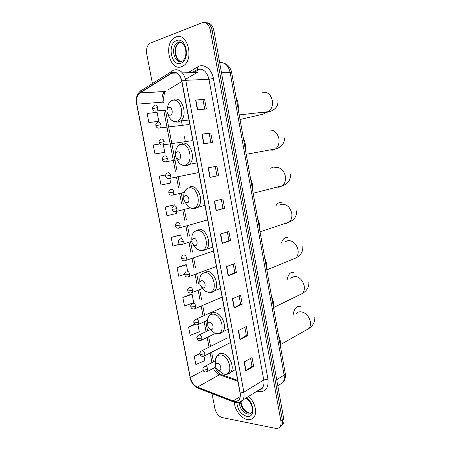 <?xml version="1.0" encoding="UTF-8"?>
<svg xmlns="http://www.w3.org/2000/svg" width="451" height="451" viewBox="0 0 451 451"><rect width="100%" height="100%" fill="white"/><g stroke="black" fill="none" stroke-linecap="round" stroke-linejoin="round"><path stroke-width="0.68" d="M231.262 346.018L230.997 348.133M223.989 307.148L223.82 308.281M199.872 69.02L195.001 71.963M281.193 426.015L282.997 424.504C283.899 423.111 284.169 421.33 283.803 419.159L213.836 30.211C212.63 25.155 210.172 22.674 206.462 22.764M212.015 393.593L214.907 408.629C216.159 413.42 218.645 416.414 222.354 417.62L275.414 428.332C277.455 428.704 279.022 428.123 280.116 426.59C281.024 425.192 281.289 423.404 280.917 421.217L210.324 30.07L212.083 30.138C210.871 25.07 208.407 22.578 204.692 22.674C208.407 22.578 210.871 25.07 212.083 30.138L282.365 420.185L212.083 30.138L213.836 30.211M279.755 427.058L281.559 425.547C282.461 424.149 282.732 422.361 282.365 420.185C282.732 422.361 282.461 424.149 281.559 425.547L279.755 427.058M175.89 37.027L174.616 37.658C163.194 43.843 169.711 71.421 181.437 66.748L183.309 65.823C194.573 59.385 187.464 31.655 175.89 37.027L174.616 37.658C163.194 43.843 169.711 71.421 181.437 66.748L183.309 65.823C194.573 59.385 187.464 31.655 175.89 37.027M234.385 402.236C234.526 409.621 241.06 418.472 247.278 419.52C250.13 420.033 252.363 419.216 253.981 417.079C257.611 412.44 254.77 401.621 248.552 396.468C254.77 401.621 257.611 412.44 253.981 417.079C252.363 419.216 250.13 420.033 247.278 419.52C241.06 418.472 234.526 409.621 234.385 402.236M172.57 72.667C176.984 71.889 180.022 74.657 181.68 80.977L240.062 393.058C240.524 395.719 240.197 397.867 239.086 399.496C237.66 401.334 235.693 401.807 233.184 400.911L197.375 387.105C193.812 385.402 191.45 382.194 190.294 377.481L136.816 104.158C136.05 99.135 137.053 95.426 139.821 93.036L172.57 72.667M172.524 72.402L140.013 92.618C136.98 94.981 135.864 98.842 136.664 104.209L190.13 377.459C191.32 382.29 193.738 385.577 197.391 387.319L233.195 401.136C238.449 402.365 240.8 399.682 240.248 393.086L181.86 80.921C180.158 74.443 177.046 71.602 172.524 72.402M250.57 358.382L252.008 366.189L245.772 370.908L253.642 366.359L252.03 357.57L244.121 361.995L245.772 370.908M252.002 366.161L253.642 366.359M247.965 335.459L246.331 335.335L239.971 339.58L247.965 335.459L246.336 326.569L238.303 330.566L239.971 339.58M239.069 295.873L240.597 304.177L234.103 307.898L242.226 304.211L240.575 295.213L232.412 298.776L234.103 307.898M240.597 304.154L242.226 304.211M236.42 272.601L234.796 272.618L228.161 275.843L236.42 272.601L234.751 263.502L226.453 266.614L228.161 275.843M197.408 109.83L206.372 108.979L204.602 99.338L195.593 100.043L197.408 109.83M204.72 109.136L202.995 99.767L195.593 100.043M203.001 99.778L204.602 99.338M203.705 143.818L212.522 142.471L210.769 132.938L201.913 134.15L203.705 143.818M210.899 142.719L209.163 133.293L201.913 134.15M209.163 133.299L210.769 132.938M218.6 175.569L209.929 177.412L218.6 175.569L216.869 166.154L208.159 167.851L209.929 177.412M221.323 199.381L222.991 208.463L216.08 210.606L224.609 208.289L222.901 198.976L214.326 201.163L216.08 210.606M222.991 208.458L224.609 208.289M230.551 240.631L228.928 240.721L222.157 243.416L230.551 240.631L228.86 231.425L220.426 234.08L222.157 243.416M210.324 30.07C208.813 24.264 205.949 21.873 201.732 22.894L150.07 43.195C147.15 45.388 146.034 48.984 146.733 53.979L152.415 83.559M191.094 294.221L182.83 297.468L184.476 305.936L193.721 302.717L192.109 294.34L191.004 294.21M194.776 324.19L188.563 326.992L190.192 335.364L199.325 331.846L197.955 324.731M199.906 353.342L194.234 356.194L195.847 364.487L204.872 360.67L204.015 356.222M173.889 204.872L165.263 206.975L166.96 215.725L176.55 213.447L176.206 211.66M165.68 174.915L159.276 176.149L160.99 184.995L170.698 183.044L169.835 178.551M163.809 152.534L154.958 153.926L164.79 152.314L163.386 145.042M159.761 143.982L153.227 144.985L154.958 153.926M157.844 121.556L148.864 122.514L158.808 121.246L157.089 112.31L147.105 113.477L148.864 122.514M185.417 264.76L177.04 267.629L178.697 276.187L184.577 274.36M179.684 234.982L171.183 237.468L172.863 246.116L179.814 244.211M228.928 240.733L227.31 231.915M216.987 175.822L215.268 166.464M234.796 272.635L233.223 264.077M246.336 335.358L244.854 327.302M181.37 238.511L180.688 234.96L179.594 234.982M171.183 237.468L180.688 234.96M175.061 205.712L174.881 204.793L173.804 204.895M165.263 206.975L174.881 204.793M159.276 176.149L165.675 174.937M164.79 152.314L163.719 152.551M158.808 121.246L157.754 121.561M187.605 270.927L186.426 264.81L185.327 264.754M177.04 267.629L186.426 264.81M182.83 297.468L192.109 294.34M188.563 326.992L195.198 324.506M194.234 356.194L199.917 353.855M170.36 115.185C173.697 114.509 172.164 106.419 168.905 107.518C167.298 108.274 166.718 109.903 167.169 112.412L167.699 113.72C168.448 114.904 169.334 115.394 170.36 115.185M238.201 109.198C238.59 104.982 237.886 101.03 236.087 97.354M178.759 159.361C182.114 158.921 180.609 150.955 177.328 151.818C175.743 152.415 175.146 153.926 175.535 156.35L176.488 158.329L178.759 159.361M245.485 150.093C245.891 145.994 245.197 142.099 243.405 138.412M187.035 202.86C190.407 202.646 188.918 194.804 185.62 195.43C184.042 195.903 183.433 197.312 183.794 199.669L185.147 202.138L187.035 202.86M252.661 190.401C253.084 186.426 252.397 182.587 250.609 178.889M195.182 245.699C198.564 245.705 197.104 237.981 193.789 238.382C192.211 238.731 191.59 240.056 191.929 242.356L193.671 245.197L195.182 245.699M259.742 230.145C260.171 226.284 259.5 222.501 257.718 218.797M203.204 287.89C206.603 288.11 205.166 280.505 201.834 280.685C200.255 280.922 199.624 282.163 199.945 284.406L202.059 287.558L203.204 287.89M266.721 269.337C267.167 265.588 266.502 261.856 264.726 258.141M211.107 329.45C214.524 329.878 213.103 322.386 209.754 322.352C208.176 322.482 207.539 323.643 207.843 325.836C208.249 327.46 209.072 328.593 210.301 329.236L211.107 329.45M273.605 307.977C274.061 304.34 273.407 300.659 271.637 296.944M218.893 370.389C222.32 371.021 220.922 363.641 217.562 363.399C215.978 363.421 215.33 364.509 215.623 366.657C216.091 368.45 217.016 369.651 218.402 370.271L218.893 370.389M280.392 346.092C280.86 342.557 280.212 338.932 278.453 335.206M279.242 384.878L282.822 382.578C284.186 380.627 284.62 378.118 284.113 375.052L230.134 72.431C228.392 65.451 224.902 62.182 219.665 62.627M221.48 72.724L231.696 72.696M283.803 419.159L280.917 421.217M223.944 63.151C228.11 64.617 230.692 67.78 231.684 72.639L285.286 373.558L284.113 375.052L276.705 379.714M277.799 385.802L282.822 382.578C284.451 380.791 285.331 378.615 285.449 376.055L285.257 373.405M181.341 120.361L182.159 124.679M184.431 136.732L185.237 141.022M188.992 72.154L197.476 66.974C203.519 62.948 211.823 68.811 213.391 78.497L267.945 379.116L263.756 379.951L208.954 79.28C206.97 71.681 203.226 68.366 197.724 69.33L192.915 72.03M267.945 379.116C268.779 387.719 265.825 391.896 259.077 391.66L257.081 391.147M258.857 390.002L262.476 387.736C263.869 385.74 264.292 383.141 263.756 379.951L243.867 392.167C244.436 395.471 244.03 398.143 242.649 400.172L238.951 402.461M171.301 72.983C171.239 71.562 171.763 70.796 172.874 70.672L173.229 70.463M162.388 96.052L163.578 91.429M190.13 377.459L136.664 104.209M197.391 387.319L198.553 388.384M171.538 71.512L141.603 90.363C140.503 90.516 139.973 91.265 140.013 92.618M233.195 401.136L234.351 402.224M240.248 393.086L243.867 392.167L185.756 80.312L181.86 80.921M174.357 69.967C179.881 68.969 183.681 72.414 185.756 80.312L208.954 79.28L213.391 78.497M197.476 66.974C197.921 68.783 197.51 69.798 196.241 70.018M190.294 377.481L203.254 370.536M213.379 368.292C214.845 371.545 216.886 373.699 219.502 374.758L237.863 381.309M197.375 387.105L219.502 374.758L221.965 374.758L237.683 380.345M233.184 400.911L240.18 396.587M198.192 71.867L185.541 79.303M171.38 73.231L176.662 73.062M182.435 72.876L197.002 72.408M140.086 92.855L165.325 91.48C162.529 93.785 161.486 97.36 162.197 102.197L163.944 102.315M181.792 81.558L167.687 90.048M136.816 104.158L162.197 102.197M163.786 110.512L175.4 171.25M176.533 177.209L178.545 187.717M179.678 193.637L181.674 204.089M182.802 209.974L184.786 220.364M185.902 226.216L187.881 236.544M188.992 242.367L190.953 252.633M192.058 258.423L194.015 268.633M195.114 274.388L197.053 284.542M198.147 290.258L200.075 300.355M201.163 306.043L203.08 316.055M204.168 321.772L206.056 331.654M207.161 337.416L209.022 347.157M210.132 352.975L211.97 362.576M222.422 243.315L220.697 233.996M216.35 210.527L214.603 201.09M210.205 177.35L208.435 167.8M203.987 143.779L202.2 134.11M197.696 109.802L195.886 100.026M228.426 275.73L226.718 266.513M234.362 307.762L232.671 298.663M240.225 339.434L238.556 330.436M246.026 370.745L244.374 361.849M180.851 42.259L178.895 42.958C172.778 46.239 174.56 60.919 181.093 61.499M178.235 42.495L177.356 42.93C170.365 46.724 173.99 63.664 181.296 61.46M180.772 63.196C190.722 60.462 186.269 36.317 176.555 40.613C166.847 43.786 171.233 67.007 180.772 63.196M178.1 42.552L177.767 42.935M262.691 92.337C267.561 91.711 270.786 94.456 272.359 100.584C272.962 105.444 271.688 109.136 268.537 111.651L266.22 112.694L262.307 112.338M167.84 114.047L169.215 117.322C171.245 120.552 173.669 121.9 176.493 121.358C185.756 119.628 181.561 97.253 172.53 100.404C169.384 101.582 167.631 104.531 167.276 109.238M175.089 121.945L178.28 122.108L180.535 120.975C188.225 115.659 182.351 96.26 173.979 99.35M269.241 130.113C274.118 129.73 277.337 132.577 278.898 138.643C279.485 143.063 278.385 146.479 275.612 148.892L272.72 150.2L269.642 149.991M272.201 149.518L271.107 150.279M176.313 158.098L178.545 162.253C180.434 164.474 182.508 165.427 184.775 165.1C194.077 164.006 189.956 141.975 180.868 144.461C177.406 145.566 175.631 148.672 175.552 153.78M184.025 165.596L186.522 165.72L189.335 164.333C196.388 158.932 190.345 140.926 182.289 143.305M274.935 167.558L275.702 167.394C280.59 167.253 283.809 170.19 285.359 176.206C285.911 180.225 284.97 183.382 282.54 185.677L279.135 187.221L276.953 187.12M270.825 168.465C272.043 167.259 273.407 166.864 274.924 167.27L275.437 167.451M184.803 201.777L187.751 206.169C189.403 207.669 191.128 208.334 192.927 208.17C202.273 207.691 198.215 186.004 189.082 187.847C185.327 188.839 183.557 192.058 183.76 197.504M194.64 208.666L197.961 207.071C204.404 201.659 198.243 184.854 190.474 186.596M279.919 204.822L282.078 204.185C286.977 204.286 290.19 207.313 291.729 213.272C292.254 216.937 291.453 219.857 289.322 222.027L285.472 223.758L284.215 223.73M275.82 206.028C277.23 203.243 279.096 202.155 281.418 202.77M193.276 244.865L196.816 249.206L200.96 250.598C210.346 250.717 206.349 229.362 197.166 230.574C193.163 231.419 191.399 234.7 191.878 240.417M201.659 250.936L202.64 250.976L206.4 249.223C212.28 243.844 206.045 228.071 198.53 229.232M284.987 241.759L288.375 240.507C293.28 240.834 296.493 243.952 298.015 249.86C298.511 253.208 297.829 255.903 295.969 257.949L266.823 269.895M281.373 243.095C282.704 238.844 284.846 237.085 287.806 237.807M201.721 287.332L205.724 291.447L208.869 292.383C218.295 293.088 214.36 272.054 205.137 272.663C200.904 273.329 199.156 276.632 199.9 282.58M210.324 292.643L214.67 290.794C220.026 285.489 213.751 270.589 206.468 271.231M291.724 259.827L291.385 259.827M290.275 278.222L294.588 276.362C299.503 276.914 302.711 280.116 304.222 285.973C304.69 289.04 304.109 291.538 302.486 293.454L298.444 295.422M287.163 279.609C288.268 274.039 290.579 271.632 294.086 272.393M210.11 329.14L214.45 332.956L216.66 333.554C226.126 334.817 222.247 314.105 212.985 314.122C208.65 314.544 206.902 317.735 207.742 323.705L207.815 324.038M218.859 333.723L222.771 331.795C227.659 326.597 221.368 312.442 214.287 312.605C212.584 312.549 211.175 313.152 210.065 314.42L207.838 318.164M296.104 313.699C297.305 312.357 298.844 311.714 300.721 311.759C305.643 312.532 308.856 315.818 310.35 321.619C310.79 324.444 310.294 326.75 308.873 328.548L305.361 330.538M293.088 315.266C293.956 308.704 296.352 305.795 300.27 306.539M218.414 370.277L222.991 373.772L224.339 374.116C233.838 375.925 230.021 355.518 220.714 354.971C216.373 355.106 214.603 358.1 215.409 363.94L215.629 364.831M227.248 374.189L230.715 372.244C235.174 367.165 228.894 353.64 221.993 353.37C220.116 353.195 218.611 353.81 217.461 355.202L215.319 359.413M240.563 401.965C241.246 407.76 243.985 411.504 248.777 413.189L251.269 412.998M239.278 402.399C239.791 408.347 242.531 412.225 247.492 414.035C249.279 414.339 250.683 413.826 251.697 412.49C252.267 411.628 252.447 410.1 252.239 407.913C251.438 403.741 249.273 400.516 245.756 398.227M236.86 402.681C237.587 409.711 240.868 414.283 246.697 416.391C255.012 418.545 254.776 402.946 246.319 397.872M155.262 111.126L156.722 110.946C157.562 110.207 157.873 109.074 157.641 107.547C157.157 105.703 156.288 104.863 155.031 105.027M157.641 107.547L152.568 108.652C153.041 110.642 154.428 111.408 156.722 110.946L167.067 110.01M158.605 128.152L160.06 127.937C160.86 127.21 161.154 126.111 160.928 124.639C160.443 122.807 159.575 121.956 158.312 122.086M160.928 124.639L155.86 125.694C156.074 125.209 154.823 124.583 157.771 122.356M161.937 145.075L163.375 144.833L164.192 141.637C163.713 139.81 162.839 138.942 161.576 139.038M164.192 141.637L159.13 142.634C159.389 142.138 158.025 141.738 160.979 139.336M165.246 161.903L166.667 161.627L167.439 158.526C166.96 156.711 166.086 155.832 164.824 155.894M167.439 158.526L162.383 159.474C162.445 159.868 163.155 162.625 166.667 161.627L177.017 159.84M168.544 178.63L169.937 178.325L170.664 175.321C170.19 173.511 169.317 172.62 168.048 172.648M170.664 175.321L165.613 176.217C165.934 175.676 164.423 175.67 167.338 172.992M171.82 195.255L173.19 194.922L173.872 192.013C173.398 190.209 172.524 189.307 171.256 189.307M173.872 192.013L168.826 192.859C169.153 192.335 167.642 192.419 170.495 189.668M175.084 211.784L176.42 211.429L177.063 208.61C176.589 206.817 175.715 205.898 174.441 205.865M177.063 208.61L172.017 209.399C172.4 208.79 170.76 209.23 173.635 206.248M178.325 228.223L179.628 227.84L180.231 225.111C179.757 223.318 178.884 222.394 177.609 222.326M180.231 225.111L175.197 225.85C175.586 225.241 173.939 225.788 176.758 222.726M181.556 244.56L182.813 244.154L183.382 241.51C182.914 239.729 182.041 238.788 180.761 238.692M183.382 241.51L178.348 242.198C178.049 241.229 178.551 240.197 179.859 239.109M184.763 260.802L185.981 260.379L186.517 257.82C186.049 256.044 185.175 255.091 183.895 254.967M186.517 257.82L181.488 258.457C181.189 257.515 181.68 256.495 182.948 255.39M187.954 276.948L189.132 276.514L189.629 274.033C189.161 272.263 188.287 271.299 187.007 271.141M189.629 274.033L185.434 274.828L184.611 274.62C184.301 273.74 184.769 272.725 186.026 271.581M192.729 290.151C192.261 288.386 191.387 287.411 190.102 287.225L189.082 287.67C187.858 288.832 187.402 289.835 187.712 290.686L188.546 290.946L192.729 290.151L192.261 292.552C188.264 293.996 187.966 291.188 187.723 290.737M191.123 293.003L202.499 288.493M195.807 306.173C195.345 304.419 194.466 303.433 193.18 303.213L192.12 303.67C190.92 304.876 190.48 305.874 190.796 306.663L191.636 306.973L195.807 306.173L195.368 308.507C191.342 310.006 191.066 307.176 190.807 306.719M194.28 308.963L221.74 297.288M198.868 322.104C198.406 320.357 197.532 319.359 196.241 319.111L195.148 319.573C193.975 320.796 193.547 321.788 193.862 322.55L194.708 322.91L198.868 322.104L198.457 324.365C194.46 325.932 194.144 323.096 193.874 322.606M197.414 324.833L207.471 320.272M201.907 337.946C201.45 336.204 200.577 335.194 199.286 334.918L198.158 335.381C197.014 336.621 196.597 337.607 196.912 338.34L197.763 338.752L201.907 337.946L201.524 340.139C197.487 341.757 197.211 338.893 196.924 338.408M200.532 340.612L215.505 333.385M204.934 353.697C204.478 351.96 203.604 350.94 202.313 350.636L201.152 351.103C200.03 352.355 199.63 353.336 199.945 354.041L200.802 354.503L204.934 353.697L204.579 355.822C200.543 357.502 200.255 354.627 199.956 354.114M203.626 356.296L230.337 342.63M207.945 369.352C207.488 367.627 206.614 366.601 205.318 366.263L204.128 366.731C203.035 367.999 202.646 368.98 202.956 369.657L203.824 370.164L207.945 369.352L207.607 371.415C203.322 373.124 203.333 370.17 202.973 369.735M206.705 371.895L215.713 367.029M282.997 424.504L280.116 426.59M258.93 389.963C261.242 389.41 262.426 388.666 262.476 387.736L242.649 400.172C240.186 402.715 237.209 403.324 233.731 401.993L197.944 388.153C193.8 386.129 191.089 382.465 189.815 377.166M140.244 91.254C136.766 94.372 135.492 98.741 136.422 104.367M139.821 93.036L165.325 91.48C163.848 93.949 163.38 97.546 163.933 102.27M165.478 110.36L177.04 170.94M178.173 176.877L180.174 187.362M181.302 193.27L183.286 203.689M184.408 209.563L186.387 219.925M187.503 225.765L189.471 236.065M190.576 241.871L192.532 252.115M193.631 257.887L195.576 268.074M196.67 273.813L198.603 283.938M199.692 289.643L201.614 299.712M202.696 305.389L204.607 315.379M205.695 321.078L207.573 330.938M208.672 336.688L210.527 346.402M211.632 352.208L213.464 361.781M214.958 367.441C216.514 370.784 218.538 373.101 221.035 374.398M180.344 61.319C174.926 59.166 173.883 46.323 178.895 42.958L177.356 42.93L178.06 42.479C180.05 40.861 182.446 42.49 185.248 47.366C186.635 53.646 185.84 58.117 182.864 60.778M264.596 112.88L264.737 113.094C265.12 113.302 264.348 113.714 262.426 114.317L240.033 119.504M239.216 114.904L268.537 111.651C271.074 111.718 278.949 108.212 277.85 100.669M188.992 120.045L180.535 120.975L177.593 122.041C174.148 122.351 171.357 120.778 169.215 117.322L167.699 113.72M172.062 100.314L170.472 101.52M246.229 154.298L275.612 148.892C281.441 147.516 285.235 142.296 284.209 137.871M197.008 162.924L189.335 164.333L185.671 165.652C182.931 165.793 180.552 164.66 178.545 162.253L176.488 158.329M179.797 144.54L178.021 146.118M253.169 193.265L282.54 185.677C287.964 183.788 290.613 180.09 290.483 174.593M204.934 205.278L193.637 208.61C191.478 208.627 189.516 207.81 187.751 206.169L185.147 202.138M187.464 188.056L185.491 190.096M260.035 231.797L289.322 222.027C294.396 219.851 296.848 216.119 296.679 210.843M212.759 247.109L201.501 250.931L196.816 249.206L193.671 245.197M195.063 230.861L192.927 233.46M220.488 288.414L214.67 290.794C213.092 292.169 211.293 292.778 209.27 292.631L205.724 291.447L202.059 287.558M202.6 272.979L200.374 276.164M302.796 246.629C303.038 251.703 300.766 255.475 295.969 257.949M273.661 307.497L302.486 293.454C307.092 290.613 309.211 286.785 308.839 281.971M228.116 329.196L222.771 331.795C221.103 333.351 219.158 333.994 216.931 333.717L214.45 332.956L210.301 329.236M280.533 344.581L308.873 328.548C313.186 325.605 315.159 321.71 314.804 316.861M235.647 369.459L230.715 372.244C228.973 373.964 226.904 374.618 224.502 374.212L222.991 373.772L218.402 370.271M250.801 413.15L249.583 413.122M240.975 401.745C241.753 407.321 244.487 411.087 249.172 413.043M152.568 108.629C152.765 108.133 151.559 107.428 154.546 105.269M188.828 124.555L160.06 127.937C156.587 128.789 155.905 126.038 155.86 125.694M191.912 140.689L163.375 144.833C159.93 145.769 159.186 143.035 159.13 142.634M162.383 159.468C162.653 159 161.266 158.69 164.17 156.215M198.028 172.705L169.937 178.325C166.278 179.357 165.731 176.623 165.613 176.217M184.307 192.391L173.19 194.922C169.475 196.016 168.956 193.27 168.826 192.865M190.266 207.888L176.42 211.429C172.654 212.584 172.164 209.822 172.023 209.416M207.054 220.06L179.628 227.84C175.811 229.052 175.354 226.272 175.197 225.872M191.805 241.353L182.813 244.154C178.957 245.429 178.523 242.632 178.354 242.232M212.985 251.207L185.981 260.379C182.694 261.524 182.311 260.109 181.494 258.491M215.922 266.648L189.132 276.514C185.829 277.692 185.474 276.328 184.617 274.659M221.385 307.932L196.185 319.111M210.437 329.585L199.145 334.918M226.983 338.16L202.093 350.63M215.138 360.89L205.019 366.257"/></g></svg>
